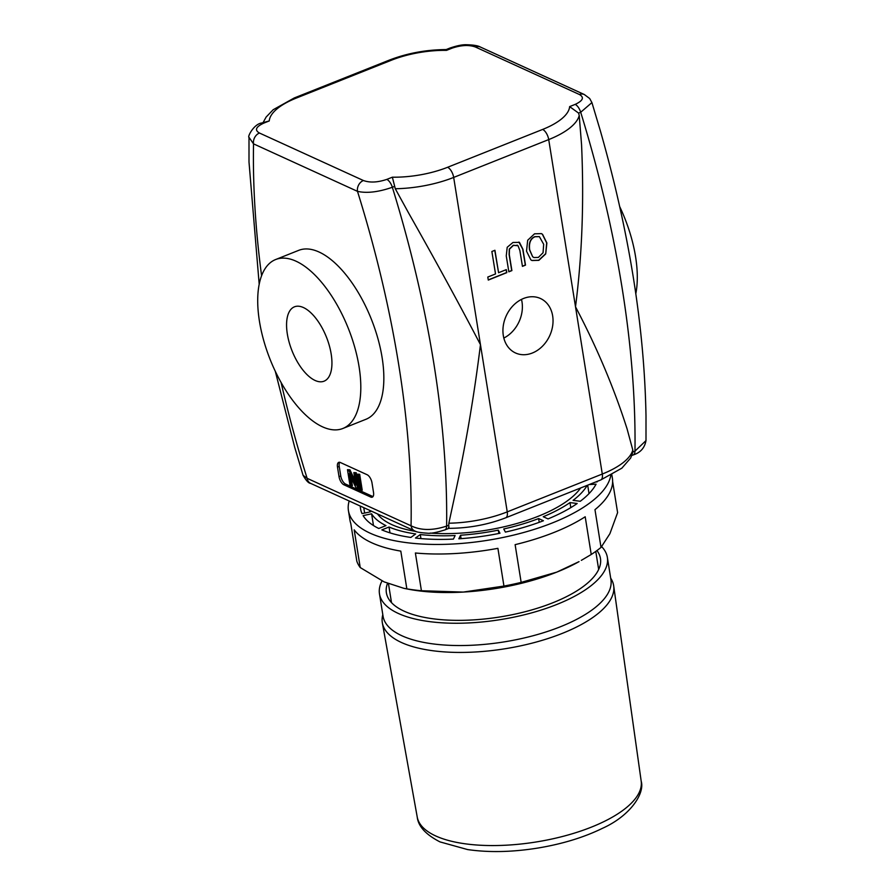 <?xml version="1.0" encoding="UTF-8"?>
<svg xmlns="http://www.w3.org/2000/svg" width="895" height="895" viewBox="0 0 895 895"><rect width="100%" height="100%" fill="white"/><g stroke="black" fill="none" stroke-linecap="round" stroke-linejoin="round"><path stroke-width="1.34" d="M361.077 490.673L359.801 490.091L357.25 474.16L358.526 474.742L361.077 490.673L362.229 490.214L359.678 474.283L358.526 474.742M359.678 474.283L357.25 474.16M491.87 251.506L494.935 250.276L498.582 272.718L506.313 269.619L506.805 272.639L488.29 280.068L487.797 277.047L495.528 273.948L491.87 251.506M488.267 279.911L506.615 272.55L506.145 269.686M498.582 272.718L494.767 250.343M518.037 245.733L513.417 245.364L509.468 249.168L509.3 254.627L511.895 270.592L508.841 271.823L506.257 255.936L507.196 247.288L512.947 242.478L519.458 242.377L522.915 249.246L525.499 265.133L522.445 266.363L519.861 250.477L518.037 245.733L517.064 245.085M508.807 271.666L511.705 270.503L509.11 254.538L509.277 249.09L513.227 245.275L517.847 245.644M522.411 266.207L525.309 265.043L522.725 249.157L518.876 242.075M539.305 236.616L534.807 236.66C530.377 238.551 528.609 242.937 529.516 249.806L532.648 256.742L533.867 257.503M532.838 256.831L533.957 257.547L538.365 257.424L543.052 252.737L543.679 244.279L539.394 236.66L534.997 236.75C530.567 238.641 528.8 243.026 529.706 249.884L532.648 256.742M545.704 253.934L538.857 260.344L531.966 260.512L530.869 259.886L526.517 251.171L527.681 240.263L534.539 233.819L541.363 233.617L542.538 234.3L546.879 243.004L545.704 253.934L546.677 242.914L542.348 234.21L541.262 233.573M531.876 260.467L538.667 260.255L545.514 253.844M269.25 120.937L261.743 122.995A8.737 4.05 68.3 0 1 263.701 123.152L269.25 120.937A61.196 23.617 170.9 0 1 296.223 98.114A8.737 4.05 -111.7 0 0 294.265 97.958L273.165 109.738L266.139 117.044L263.175 122.425M261.586 123.062A8.737 4.05 68.3 0 1 261.743 122.995C253.788 124.025 247.221 137.08 249.011 137.338L253.531 143.86A8.737 6.981 -65.4 0 1 259.46 133.031C254.437 130.133 255.847 126.844 263.701 123.152M261.586 275.694A649.345 300.429 68.3 0 1 253.464 167.152A649.345 300.429 68.3 0 1 253.531 143.86L357.485 191.351A8.737 6.981 -65.4 0 1 363.415 180.522L259.46 133.031M448.484 527.569C448.988 529.135 449.066 528.374 448.731 525.264L446.616 526.103C432.654 530.679 420.795 530.578 411.062 525.801A649.345 300.429 68.3 0 0 411.129 502.509A649.345 300.429 68.3 0 0 365.619 218.38A649.345 300.429 68.3 0 0 357.485 191.351C366.816 193.465 378.44 192.101 392.346 187.268A8.737 4.05 -111.7 0 0 386.819 179.392C377.645 182.468 369.836 182.848 363.415 180.522M447.612 167.275A61.196 23.617 170.9 0 1 392.357 177.188L395.288 188.744A69.933 26.984 -9.1 0 0 453.675 177.423L548.713 139.586A8.737 4.05 -111.7 0 0 542.65 129.428L447.612 167.275A8.737 4.05 68.3 0 1 453.675 177.423L480.458 344.653C459.482 304.445 435.619 260.713 408.87 213.469L395.288 188.744M446.515 50.366L446.146 49.572C426.154 49.706 407.203 53.219 389.314 60.11A8.737 4.05 -111.7 0 1 391.272 60.278A61.196 23.617 170.9 0 1 446.515 50.366L452.064 48.151C461.238 45.074 469.036 44.694 475.469 47.032L579.423 94.512C584.446 97.41 583.025 100.699 575.172 104.391L569.634 106.606L578.595 113.106L580.698 112.267L591.908 102.589L589.693 98.528L584.368 94.557A8.737 6.981 114.6 0 0 584.323 94.523A8.737 6.981 114.6 0 0 579.423 94.512M579.222 115.511L581.56 144.721C584.111 201.599 582.097 255.623 575.507 306.806L548.713 139.586A69.933 26.984 -9.1 0 0 579.222 115.511L578.595 113.106M480.425 47.055A8.737 6.981 114.6 0 0 480.38 47.043A8.737 6.981 114.6 0 0 475.469 47.032M505.686 517.813L600.735 479.966A8.737 4.05 -111.7 0 0 602.29 474.037L507.241 511.873A8.737 4.05 -111.7 0 1 505.686 517.813C487.797 524.705 468.846 528.218 448.831 528.352L444.893 529.929A8.737 4.05 68.3 0 1 444.737 529.985M414.62 530.892L310.677 483.401A8.737 6.981 114.6 0 1 310.632 483.378A8.737 6.981 114.6 0 1 307.108 478.31L411.062 525.801A8.737 6.981 114.6 0 0 414.575 530.869A8.737 6.981 114.6 0 0 414.62 530.892A8.737 6.981 114.6 0 0 415 531.037M281.075 382.445A649.345 300.429 68.3 0 0 298.975 451.281A649.345 300.429 68.3 0 0 307.108 478.31L303.125 475.346M448.854 523.206L454.38 497.598C465.445 446.941 474.137 395.959 480.458 344.653L507.241 511.873A69.933 26.984 170.9 0 1 448.854 523.206L448.731 525.264M600.735 479.966L621.835 468.186L630.639 458.05L632.765 452.478L632.787 449.972A69.933 26.984 170.9 0 1 602.29 474.037L575.507 306.806C596.752 347.137 613.936 387.815 627.071 428.839L632.787 449.972M633.257 454.928C640.44 452.646 644.68 447.88 645.966 440.631L634.98 451.114A8.737 4.05 68.3 0 1 633.257 454.928L631.825 455.499M503.314 335.558A29.949 23.908 -65.4 0 1 513.562 305.184A29.949 23.908 -65.4 0 1 540.423 298.483A29.949 23.908 -65.4 0 1 549.731 335.659A29.949 23.908 -65.4 0 1 515.531 352.977A29.949 23.908 -65.4 0 1 503.314 335.558M521.483 299.4A29.949 23.908 -65.4 0 1 503.829 338.053M390.813 601.876A108.396 41.83 170.9 0 1 391.227 600.937M598.397 567.754A108.396 41.83 170.9 0 1 599.079 568.515M596.954 550.559A108.396 41.83 170.9 0 1 600.456 558.491A108.396 41.83 170.9 0 1 527.602 611.072A108.396 41.83 170.9 0 1 404.137 611.184A108.396 41.83 170.9 0 1 386.383 592.781A108.396 41.83 170.9 0 1 387.513 583.361M601.686 546.666A115.388 44.526 170.9 0 1 607.358 557.384A115.388 44.526 170.9 0 1 529.806 613.366A115.388 44.526 170.9 0 1 398.376 613.478A115.388 44.526 170.9 0 1 379.48 593.888A115.388 44.526 170.9 0 1 382.031 580.9M610.692 578.17A117.144 45.209 170.9 0 1 613.69 585.901A117.144 45.209 170.9 0 1 534.516 642.509A117.144 45.209 170.9 0 1 401.497 642.52A117.144 45.209 170.9 0 1 382.366 622.954A117.144 45.209 170.9 0 1 382.803 614.675M303.416 307.544A40.018 18.515 68.3 0 1 329.326 345.638A40.018 18.515 68.3 0 1 324.046 381.192A40.018 18.515 68.3 0 1 292.05 350.84A40.018 18.515 68.3 0 1 294.455 306.817A40.018 18.515 68.3 0 1 303.416 307.544M373.025 496.546A6.992 3.233 68.3 0 1 372.432 496.345L345.615 484.094A6.992 3.233 68.3 0 1 340.76 475.972L339.227 466.418A6.992 3.233 68.3 0 1 339.72 462.29M367.14 474.742A6.992 3.233 68.3 0 1 371.996 482.864L373.517 492.418A6.992 3.233 68.3 0 1 372.275 497.161A6.992 3.233 68.3 0 1 370.709 497.038L343.881 484.777A6.992 3.233 68.3 0 1 339.026 476.666L337.493 467.1A6.992 3.233 68.3 0 1 338.746 462.357A6.992 3.233 68.3 0 1 340.313 462.48L367.14 474.742M275.626 259.539A90.921 42.065 -111.7 0 0 270.167 359.544A90.921 42.065 -111.7 0 0 342.863 428.481A90.921 42.065 -111.7 0 0 354.867 347.719A90.921 42.065 -111.7 0 0 295.988 261.183A90.921 42.065 -111.7 0 0 275.626 259.539L298.661 250.365A90.921 42.065 68.3 0 1 319.034 252.01A90.921 42.065 68.3 0 1 377.903 338.545A90.921 42.065 68.3 0 1 365.91 419.308M635.808 293.705A90.921 42.065 -111.7 0 0 619.709 206.644M357.586 489.073L356.288 488.48L349.24 473.679L351.243 486.175L350.034 485.627L347.484 469.696L348.781 470.289L355.83 485.101L353.827 472.594L355.035 473.153L357.586 489.073L358.738 488.614L356.188 472.694L355.035 473.153M351.097 477.561L352.395 485.716L351.243 486.175M348.781 470.289L349.934 469.83L347.484 469.696M349.934 469.83L355.125 480.76M356.188 472.694L353.827 472.594M589.223 484.553L596.07 484.161A120.635 46.551 170.9 0 1 580.262 501.278L573.08 500.35A111.897 43.184 -9.1 0 0 587.198 485.358M589.022 493.604L587.679 485.168M597.401 481.297A120.635 46.551 170.9 0 1 597.166 481.879L595.746 481.957M364.634 513.07L363.762 507.655M369.982 510.497A111.897 43.184 -9.1 0 0 370.53 511.817L362.039 513.618A120.635 46.551 170.9 0 1 360.528 508.718A120.635 46.551 170.9 0 1 360.293 506.067M371.593 513.808A111.897 43.184 -9.1 0 0 385.98 525.622L378.775 528.486A120.635 46.551 170.9 0 1 363.113 515.621L371.593 513.808L373.483 525.555M389.045 527.021A111.897 43.184 -9.1 0 0 415.683 533.946L410.861 537.436A120.635 46.551 170.9 0 1 381.841 529.885L389.045 527.021L389.974 532.872M420.281 534.539A111.897 43.184 -9.1 0 0 455.13 535.534L453.418 539.103A120.635 46.551 170.9 0 1 415.459 538.029L420.281 534.539L420.93 538.577M498.839 533.476L498.302 530.131L499.969 533.241A120.635 46.551 170.9 0 1 458.844 538.801L460.556 535.221L461.104 538.645M505.406 532.089L503.728 528.967A111.897 43.184 -9.1 0 0 538.633 518.563L543.433 520.745A120.635 46.551 170.9 0 1 505.406 532.089M569.992 502.587L577.174 503.516A120.635 46.551 170.9 0 1 548.042 518.91L543.243 516.728A111.897 43.184 -9.1 0 0 569.992 502.587L570.797 507.633M539.237 522.311L538.633 518.563M460.556 535.221A111.897 43.184 -9.1 0 0 498.302 530.131M377.489 513.92A106.65 41.159 -9.1 0 0 386.718 521.953A106.65 41.159 -9.1 0 0 391.797 524.615A106.65 41.159 -9.1 0 0 416.097 531.473M430.159 533.096A106.65 41.159 -9.1 0 0 578.013 491.31A106.65 41.159 -9.1 0 0 580.631 487.976M349.184 500.987A132.874 51.272 -9.1 0 0 348.435 510.653A132.874 51.272 -9.1 0 0 370.194 533.207A132.874 51.272 -9.1 0 0 513.372 535.154A132.874 51.272 -9.1 0 0 610.793 475.357M403.891 588.328L384.123 581.884L360.226 567.553L354.174 529.829A132.874 51.272 -9.1 0 0 400.803 551.119L406.845 588.854L403.891 588.328L407.706 589.078A125.882 48.576 -9.1 0 0 463.274 592.076A125.882 48.576 -9.1 0 0 556.791 572.118A125.882 48.576 -9.1 0 0 579.043 561.635L556.791 572.118L521.158 582.388L515.117 544.652A132.874 51.272 -9.1 0 0 585.196 516.762L591.237 554.486L581.325 560.359M348.435 510.653L349.967 520.208A132.874 51.272 -9.1 0 0 350.784 523.497L356.825 561.221A132.874 51.272 170.9 0 0 360.226 567.553M463.274 592.076L421.422 590.734L415.381 552.998A132.874 51.272 -9.1 0 0 497.9 548.333L503.941 586.068L463.274 592.076M612.627 481.555L617.606 512.622L609.898 533.7L601.015 547.416L594.974 509.68A132.874 51.272 -9.1 0 0 612.381 478.176L611.833 474.797M601.015 547.416A132.874 51.272 170.9 0 1 591.237 554.486M521.158 582.388A132.874 51.272 170.9 0 1 503.941 586.068M421.422 590.734A132.874 51.272 170.9 0 1 406.845 588.854M392.357 177.188L386.819 179.392M444.904 529.929A8.737 4.05 68.3 0 0 446.616 526.103A674.875 312.243 -111.7 0 0 446.549 500.719A674.875 312.243 -111.7 0 0 401.038 216.59A674.875 312.243 -111.7 0 0 392.346 187.268L394.449 186.417M296.223 98.114L391.272 60.278M632.866 451.953L634.98 451.114A674.875 312.243 68.3 0 0 634.902 425.729A674.875 312.243 68.3 0 0 589.391 141.6A674.875 312.243 68.3 0 0 580.698 112.267A8.737 4.05 -111.7 0 0 575.172 104.391M569.634 106.606A61.196 23.617 170.9 0 1 542.65 129.428M584.323 94.523L480.38 47.043C478.109 45.701 473.556 44.918 466.754 44.75C462.838 44.504 457.289 45.589 450.107 48.006A8.737 4.05 68.3 0 1 452.064 48.151M607.358 557.384L610.927 579.68A115.388 44.526 170.9 0 1 533.375 635.663A115.388 44.526 170.9 0 1 401.944 635.774A115.388 44.526 170.9 0 1 383.049 616.185L379.48 593.888M613.69 585.901L641.189 781.156A113.408 43.765 170.9 0 1 564.532 835.952A113.408 43.765 170.9 0 1 435.742 835.964A113.408 43.765 170.9 0 1 417.227 817.023L382.366 622.954M370.709 497.038L372.432 496.345M343.881 484.777L345.615 484.094M339.026 476.666L340.76 475.972M337.493 467.1L339.227 466.418M294.265 97.958L389.314 60.11M450.107 47.994L446.157 49.572M591.919 102.578L600.332 130.737C629.14 231.604 644.355 326.653 646 415.895L646 440.586M444.893 529.918C436.346 532.603 430.439 533.688 427.172 533.185C419.856 532.67 415.66 531.898 414.586 530.858M310.632 483.367C308.607 483.311 306.101 480.626 303.114 475.323M388.475 583.753L391.507 602.637M595.779 551.409L598.665 569.455M641.189 781.156C645.004 793.485 630.181 815.86 602.548 828.278C584.099 837.306 562.765 843.862 538.521 847.945C512.723 852.141 489.084 852.678 467.593 849.568L440.004 841.904C425.83 834.632 418.233 826.342 417.227 817.023M303.081 475.357L294.668 447.198L275.291 371.28M259.192 284.218L249 162.029L249 137.338M365.921 419.296L342.886 428.47M369.635 510.34L369.892 511.951"/></g></svg>
